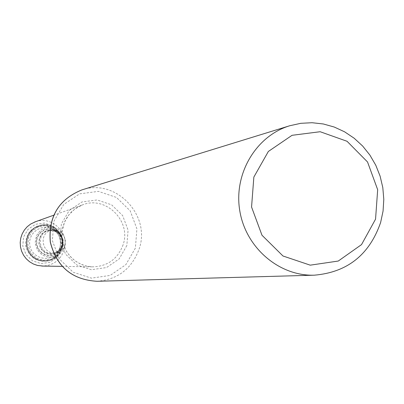 <?xml version="1.0" encoding="UTF-8"?>
<svg xmlns="http://www.w3.org/2000/svg" width="404" height="404" viewBox="0 0 404 404"><rect width="100%" height="100%" fill="white"/><g stroke="black" fill="none" stroke-linecap="round" stroke-linejoin="round"><path stroke-width="0.3" stroke-dasharray="2.02 1.52" d="M35.633 221.68C52.156 215.489 70.069 233.603 64.054 250.298C60.378 260.115 53.348 265.372 42.965 266.064M61.797 249.556L57.277 257.323L49.869 262.332L41.026 263.58L32.492 260.807L25.977 254.56L22.781 246.066L23.543 237.027L28.108 229.25L35.557 224.265L44.41 223.069L52.904 225.876L59.373 232.118L62.544 240.567L61.797 249.556M64.973 244.955C63.362 249.414 60.246 252.04 55.621 252.833C41.784 255.177 38.016 232.376 51.874 230.144C61.701 230.123 66.069 235.062 64.973 244.955M62.039 246.218L60.08 250.086L56.969 253.101L53.045 254.909L48.748 255.318L44.546 254.273L40.905 251.894L38.229 248.435L36.815 244.284L36.82 239.9L38.239 235.764L40.92 232.34L44.566 229.997L48.768 229.002L53.06 229.457L56.979 231.31C61.878 235.173 63.569 240.143 62.039 246.218M59.898 247.733L57.565 252.333C50.03 263.085 31.744 258.58 29.856 245.435C27.411 232.381 43.279 222.235 53.873 229.992C59.706 234.588 61.711 240.501 59.898 247.733M60.802 248.521C58.979 253.894 55.449 257.631 50.227 259.721C38.319 262.353 30.532 257.757 26.866 245.93C26.533 233.552 32.426 226.694 44.546 225.356C57.454 227.71 62.873 235.431 60.802 248.521M59.918 248.733C58.075 254.151 54.52 257.919 49.253 260.03C37.244 262.681 29.391 258.045 25.694 246.122C25.361 233.643 31.305 226.73 43.526 225.376C56.545 227.755 62.009 235.537 59.918 248.733M81.956 189.875C115.589 178.023 151.162 215.064 139.168 248.904C131.911 268.731 117.877 279.523 97.061 281.28M135.375 248.086L125.841 264.686L110.146 275.427L91.339 278.139L73.149 272.225L59.216 258.812L52.358 240.562L53.974 221.15L63.721 204.469L79.608 193.854L98.44 191.37L116.473 197.445L130.184 210.832L136.921 228.886L135.375 248.086M126.836 245.576L119.15 258.934L106.51 267.559L91.39 269.721L76.77 264.958L65.584 254.172L60.08 239.516L61.378 223.922L69.195 210.514L81.956 201.97L97.096 199.955L111.61 204.823L122.654 215.59L128.083 230.123L126.836 245.576M123.099 244.768C117.68 259.171 107.363 266.534 92.157 266.857L86.108 265.994L80.33 263.953L75.038 260.802L70.437 256.666L66.7 251.702L63.983 246.097L62.378 240.062L61.958 233.835L62.726 227.649L64.665 221.746L67.69 216.352L71.69 211.666L76.508 207.873L81.951 205.111C105.166 194.97 131.704 220.72 123.099 244.768M61.873 245.415C60.277 249.829 57.191 252.429 52.611 253.212C38.905 255.535 35.173 232.962 48.899 230.75C58.636 230.729 62.958 235.618 61.873 245.415M62.403 245.672L59.701 250.313L55.282 253.298L50.005 254.035L44.925 252.374L41.046 248.647L39.138 243.582L39.592 238.193L42.304 233.547L46.743 230.573L52.02 229.851L57.09 231.522L60.954 235.254L62.847 240.304L62.403 245.672M62.59 245.743L59.843 250.46L55.343 253.495L49.98 254.247L44.809 252.561L40.86 248.763L38.925 243.612L39.385 238.128L42.147 233.406L46.662 230.381L52.03 229.644L57.186 231.346L61.115 235.138L63.044 240.274L62.59 245.743M62.771 246.41L59.686 251.707L54.636 255.116L48.616 255.959L42.809 254.066L38.375 249.803L36.198 244.021L36.714 237.865L39.819 232.563L44.889 229.164L50.914 228.346L56.706 230.255L61.115 234.512L63.276 240.274L62.771 246.41M61.544 248.314L57.646 255.015L51.252 259.328L43.622 260.403L36.269 258.01L30.654 252.621L27.896 245.294L28.553 237.502L32.487 230.79L38.91 226.493L46.541 225.457L53.868 227.871L59.449 233.26L62.186 240.552L61.544 248.314M62.065 248.566C59.423 255.818 54.323 260.009 46.753 261.141L42.88 261.11L39.092 260.242L35.567 258.57L32.477 256.176L29.957 253.172L28.134 249.687L27.078 245.895L26.856 241.961L27.467 238.077L28.881 234.421L31.042 231.159L33.84 228.447L37.143 226.407L40.804 225.129C53.793 221.609 66.625 235.8 62.065 248.566M61.428 248.652C58.797 255.889 53.702 260.07 46.152 261.201L42.279 261.171L38.501 260.302L34.986 258.636L31.901 256.247L29.386 253.247L27.563 249.773L26.512 245.986L26.29 242.062L26.901 238.188L28.315 234.537L30.467 231.285L33.259 228.573L36.557 226.538L40.213 225.265C53.176 221.751 65.983 235.916 61.428 248.652M62.085 266.372L92.157 266.857L86.946 266.185L81.906 264.63L77.184 262.226L72.912 259.05L69.321 255.318L66.549 251.344L64.393 246.985L62.903 242.349L62.125 237.537L62.307 230.27L64.544 222.134L68.786 214.913L74.73 209.105L81.951 205.111L53.636 215.241M51.874 230.144L48.899 230.75C57.459 228.159 65.089 239.991 61.857 245.42C60.262 249.834 57.176 252.434 52.611 253.212L55.621 252.833M64.771 246.748L61.075 252.904L55.09 256.636L48.48 257.292L42.213 255.035L37.491 250.293L35.123 243.046L36.466 235.623L40.486 230.3L46.278 227.24L52.651 226.907L58.595 229.235L63.069 233.805L65.347 240.057L64.771 246.748M56.979 231.31L53.873 229.992M60.08 250.086L57.565 252.333M46.753 261.141C54.333 260.009 59.439 255.813 62.08 248.561C64.12 240.329 61.883 233.517 55.373 228.129C50.929 225.058 46.076 224.058 40.804 225.129L36.986 226.341L34.017 228.013L31.416 230.224L29.27 232.891L27.659 235.921L26.644 239.213L26.26 242.637L26.704 247.031L28.426 251.667L31.31 255.666L34.875 258.575L38.42 260.277L42.238 261.166L46.753 261.141M44.546 225.356L43.526 225.376M50.227 259.721L49.253 260.03"/><path stroke-width="0.61" d="M380.619 222.528C369.423 254.757 347.359 272.306 314.418 275.174C279.24 276.386 245.723 247.748 239.779 210.752C233.507 173.811 256.03 135.916 289.734 125.75L300.768 123.316L312.045 122.72L323.281 123.967L334.209 127.023L344.567 131.805L354.116 138.193L362.63 146.021L369.907 155.111L375.781 165.236L380.114 176.159L382.81 187.623L383.8 199.359L383.063 211.085L380.619 222.528M42.965 266.064L37.476 265.433L33.335 263.979L29.543 261.736L26.255 258.792L23.584 255.262L21.639 251.273L20.498 246.98L20.2 242.546L20.756 238.148L22.149 233.941L24.316 230.098L27.184 226.76L30.638 224.048L35.633 221.68M375.548 219.16L361.535 244.597L338.269 261.045L310.237 265.165L282.977 255.995L261.984 235.239L251.561 207.025L253.853 177.073L268.352 151.46L292.057 135.305L320.15 131.724L347.046 141.279L367.529 161.969L377.674 189.718L375.548 219.16M314.418 275.174L97.061 281.28C72.195 279.846 56.626 266.771 50.343 242.052C48.339 216.625 58.878 199.233 81.956 189.875L289.734 125.75M97.061 281.28C72.139 279.841 56.545 266.766 50.273 242.062C48.263 216.65 58.827 199.258 81.956 189.875M41.809 266.049L62.085 266.372M34.542 222.074L53.636 215.241"/></g></svg>
